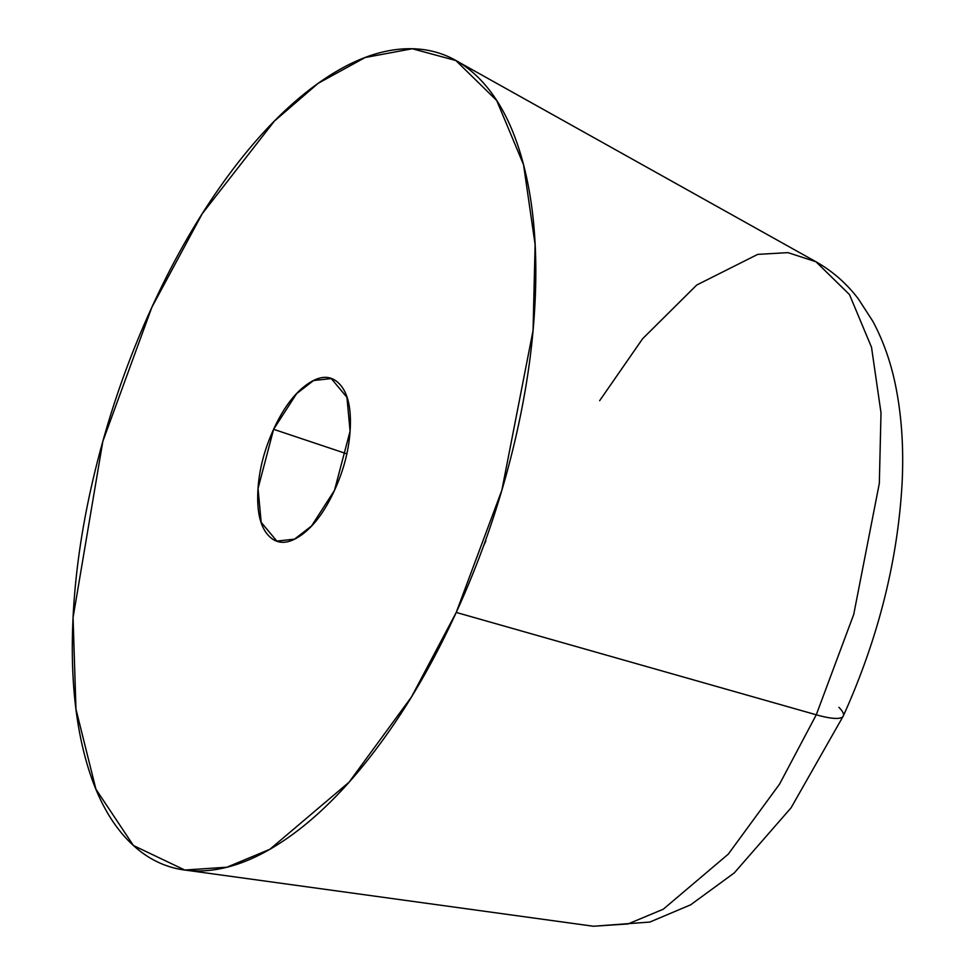 <?xml version="1.0" encoding="UTF-8"?>
<svg xmlns="http://www.w3.org/2000/svg" width="975" height="975" viewBox="0 0 975 975"><rect width="100%" height="100%" fill="white"/><g stroke="black" fill="none" stroke-linecap="round" stroke-linejoin="round"><path stroke-width="1.46" d="M816.27 714.797L779.573 784.083L728.276 854.149L663.28 909.212L628.034 923.934L593.434 926.25L628.034 923.934L663.28 909.212L728.276 854.149L779.573 784.083L816.27 714.797L456.239 612.434L411.548 696.832L349.062 782.194L269.88 849.274L226.943 867.202L184.787 870.029L133.429 845.52L95.916 789.202L75.965 709.166L73.064 617.528L102.838 441.358L151.881 307.223C175.049 256.596 201.203 211.782 230.344 172.758C259.472 133.733 289.368 103.472 320.032 81.998C350.683 60.511 379.775 49.433 407.294 48.75C434.801 48.08 458.652 57.854 478.835 78.097C499.017 98.329 513.983 127.481 523.77 165.555C533.544 203.617 537.371 247.711 535.251 297.814C533.13 347.917 525.232 400.225 511.546 454.74C497.847 509.242 479.42 561.819 456.239 612.434C433.071 663.061 406.916 707.874 377.776 746.899C348.648 785.923 318.752 816.185 288.088 837.659C257.424 859.146 228.345 870.224 200.826 870.907C173.318 871.577 149.468 861.803 129.285 841.559C109.102 821.328 94.124 792.175 84.35 754.102C74.575 716.04 70.748 671.946 72.869 621.843C74.99 571.74 82.887 519.431 96.574 464.917C110.273 410.414 128.7 357.837 151.881 307.223L202.239 213.708L274.426 121.058L318.216 83.277L365.138 57.525L412.279 48.75L455.886 60.535L496.714 100.523L523.551 164.726L535.117 244.64L533.057 330.476L501.869 490.181L456.239 612.434L816.27 714.797L853.722 614.433L879.328 483.344L881.01 412.876L871.516 347.271L849.481 294.572L815.965 261.751L849.481 294.572L871.516 347.271L881.01 412.876L879.328 483.344L853.722 614.433L816.27 714.797A64.265 12.821 24.6 0 0 843.253 716.089A64.265 12.821 -155.4 0 1 816.27 714.797M838.914 707.338A64.265 12.821 -155.4 0 1 843.253 716.089M346.734 453.789L273.622 429.305L296.583 393.681L313.584 380.518L331.268 378.568L346.917 397.288L350.086 431.145L334.498 490.352L311.537 525.976L294.535 539.138L276.851 541.088L261.19 522.368L258.034 488.512L273.622 429.305L346.734 453.789M334.498 490.352C344.151 469.268 349.416 448.293 350.293 427.428C351.183 406.563 347.417 391.913 339.008 383.48C330.61 375.058 320.019 375.314 307.259 384.26C294.487 393.205 283.274 408.22 273.622 429.305C263.969 450.389 258.704 471.364 257.827 492.229C256.937 513.094 260.703 527.743 269.1 536.177C277.509 544.598 288.1 544.342 300.861 535.397C313.633 526.451 324.846 511.436 334.498 490.352M599.662 400.676L642.622 338.727L696.723 285.029L757.733 254.377L787.983 252.635L815.965 261.751L458.798 62.168M485.855 541.04L483.649 545.659M186.981 870.322L593.434 926.25L649.825 922.057L690.592 904.849L734.285 872.905L791.066 807.824L843.29 715.991C878.158 638.771 897.768 560.978 902.131 482.601C903.752 449.231 901.802 418.117 896.293 389.244C891.589 364.37 883.777 341.725 872.857 321.323L858.463 299.057C846.812 283.676 832.65 271.245 815.965 261.751M333.279 379.251L331.268 378.568M279.654 542.027L276.851 541.088"/></g></svg>
